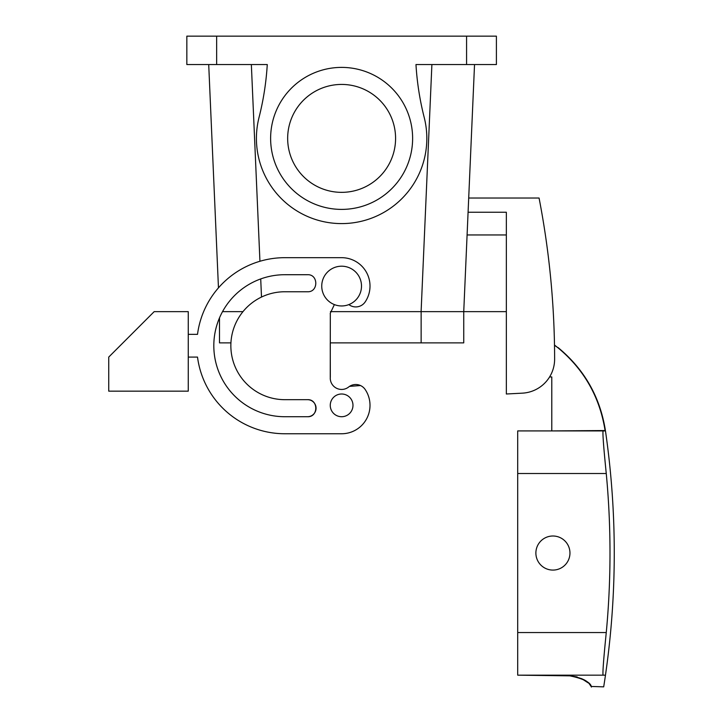 <?xml version="1.0" encoding="UTF-8"?>
<svg xmlns="http://www.w3.org/2000/svg" width="723" height="723" viewBox="0 0 723 723"><rect width="100%" height="100%" fill="white"/><g stroke="black" fill="none" stroke-linecap="round" stroke-linejoin="round"><path stroke-width="1.08" d="M294.261 112.526A53.963 53.963 0 0 1 367.492 91.035A53.963 53.963 0 0 1 388.974 164.266A53.963 53.963 0 0 1 315.752 185.748A53.963 53.963 0 0 1 341.618 84.428A53.963 53.963 0 0 1 388.974 112.526M403.931 172.436A70.999 70.999 0 0 1 307.582 200.705A70.999 70.999 0 0 1 279.313 104.356A70.999 70.999 0 0 1 375.662 76.087A70.999 70.999 0 0 1 403.931 172.436M216.656 64.555L267.266 64.555A284.003 284.003 0 0 1 259.042 117.415A85.206 85.206 0 0 0 362.594 220.976A85.206 85.206 0 0 0 424.202 117.415A284.003 284.003 0 0 1 415.969 64.555L466.579 64.555L466.579 36.15L216.656 36.15L216.656 64.555L186.841 64.555L186.841 36.15L216.656 36.15M466.579 36.15L496.403 36.15L496.403 64.555L466.579 64.555M506.344 311.64L463.741 311.64L463.741 342.874L330.257 342.874L330.321 376.954A11.36 11.36 0 0 0 330.257 378.093L330.321 376.954M474.532 64.555L463.741 311.64L330.393 311.64L421.138 311.64L421.138 342.874M506.344 393.999L522.322 393.158L506.344 393.999L506.344 212.237L468.079 212.237L467.094 234.957L506.344 234.957M208.712 64.555L218.463 287.853L208.712 64.555M468.703 198.03L539.069 198.03A852.019 852.019 0 0 1 554.622 359.087A34.08 34.08 0 0 1 522.322 393.158M348.721 386.959L348.694 386.977A11.36 11.36 0 0 1 365.205 389.543A28.405 28.405 0 0 1 341.618 433.755L284.817 433.755A88.043 88.043 0 0 1 197.515 357.081L188.26 357.081M360.497 385.54L349.534 386.371M284.817 399.674L307.537 399.674C318.527 399.159 318.527 417.243 307.537 416.719A8.522 8.522 0 0 0 316.059 408.197A8.522 8.522 0 0 0 307.537 399.674L284.817 399.674A53.963 53.963 0 0 1 230.854 345.721A53.963 53.963 0 0 1 284.817 291.758L307.537 291.758C318.527 292.282 318.527 274.189 307.537 274.713L284.817 274.713A70.999 70.999 0 0 0 213.818 345.721A70.999 70.999 0 0 0 284.817 416.719A70.999 70.999 0 0 1 219.494 317.885L219.494 342.874L230.935 342.874M549.588 376.954L551.785 376.954L551.785 430.917L605.079 430.537C599.747 396.918 583.967 369.263 557.722 347.573L554.496 345.269M330.257 376.954L330.321 314.478A11.36 11.36 0 0 1 330.257 313.339L334.378 304.591M348.694 386.977A11.36 11.36 0 0 1 330.257 378.093M341.618 433.755L284.817 433.755M188.26 391.161L188.26 311.64L154.18 311.64L108.739 357.081L108.739 391.161L188.26 391.161M348.866 304.591A11.36 11.36 0 0 0 365.205 301.889A28.405 28.405 0 0 0 341.618 257.677L284.817 257.677A88.043 88.043 0 0 0 197.515 334.36L188.26 334.36M284.817 416.719L307.537 416.719M330.257 405.359A11.36 11.36 0 0 1 341.618 393.999A11.36 11.36 0 0 1 352.978 405.359A11.36 11.36 0 0 1 341.618 416.719A11.36 11.36 0 0 1 330.257 405.359M577.18 676.927L569.76 675.842C596.177 681.138 590.194 689.055 591.649 686.597C589.29 686.335 591.342 679.123 569.76 675.842L517.704 675.165L517.704 430.917L605.467 430.917C611.333 471.414 614.261 512.119 614.261 553.041C614.261 597.921 610.736 642.521 603.696 686.85L591.541 686.461M517.704 675.165L603.045 675.165C602.584 672.58 603.651 658.382 606.263 632.562A847.754 847.754 0 0 0 606.263 473.52C603.651 447.7 602.584 433.502 603.045 430.917M324.175 295.608A19.883 19.883 0 0 0 351.152 303.524A19.883 19.883 0 0 0 359.069 276.548A19.883 19.883 0 0 0 332.092 268.631A19.883 19.883 0 0 0 324.175 295.608M604.717 675.165C603.362 690.727 603.362 690.727 604.717 675.165L603.045 675.165M581.572 678.59L587.998 682.783M561.093 567.998A17.045 17.045 0 0 0 567.871 544.871A17.045 17.045 0 0 0 544.753 538.084A17.045 17.045 0 0 0 537.966 561.211A17.045 17.045 0 0 0 561.093 567.998M242.982 311.64L222.53 311.64M251.351 64.555L259.937 261.265M260.714 278.933L261.5 297.054M431.893 64.555L421.102 311.64M557.722 347.573L554.496 345.052M605.079 430.537L605.413 430.537C600.09 396.918 584.311 369.263 558.075 347.573M517.704 473.52L606.263 473.52M517.704 632.562L606.263 632.562"/></g></svg>
